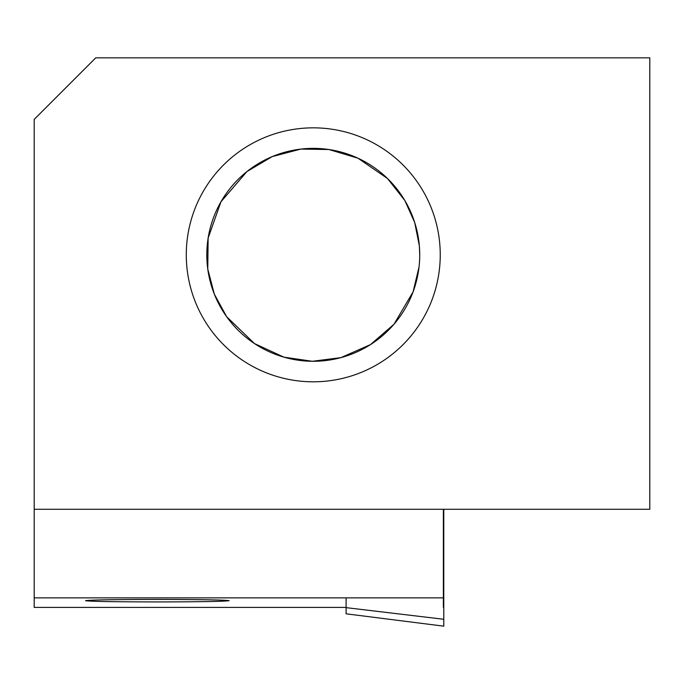 <?xml version="1.0" encoding="UTF-8"?>
<svg xmlns="http://www.w3.org/2000/svg" width="684" height="684" viewBox="0 0 684 684"><rect width="100%" height="100%" fill="white"/><g stroke="black" fill="none" stroke-linecap="round" stroke-linejoin="round"><path stroke-width="1.03" d="M443.779 619.276L346.104 607.649L346.104 613.813L443.779 626.168L443.779 509.272M346.104 607.649L346.104 597.867M649.8 509.272L34.2 509.272L34.2 119.392L95.76 57.832L649.8 57.832L649.8 509.272M157.32 599.423C113.783 599.5 89.843 599.919 85.5 600.68C89.843 601.441 113.783 601.852 157.32 601.929C200.857 601.852 224.797 601.441 229.14 600.68C224.797 599.919 200.857 599.5 157.32 599.423M443.369 607.409L443.369 597.867L34.2 597.867L34.2 509.272M346.104 607.409L34.2 607.409L34.2 597.867M443.369 597.867L443.369 509.272M440.248 254.824A126.976 126.976 0 0 0 249.78 144.854A126.976 126.976 0 0 0 249.78 364.794A126.976 126.976 0 0 0 440.248 254.824M419.027 267.034L413.076 291.888L393.967 324.267L370.454 344.625L340.906 357.638L312.332 361.28L283.903 357.151L254.491 343.582L226.652 316.718L214.34 294.146L207.765 269.026L208.141 238.058L220.966 201.78L246.898 171.59L272.206 156.602L300.798 149.095L328.936 149.522L357.971 158.201L387.495 178.507L404.817 200.48L414.701 222.488L419.36 245.907L419.728 254.722M419.728 254.824A106.456 106.456 0 0 1 260.04 347.019A106.456 106.456 0 0 1 260.04 162.63A106.456 106.456 0 0 1 419.728 254.824"/></g></svg>
